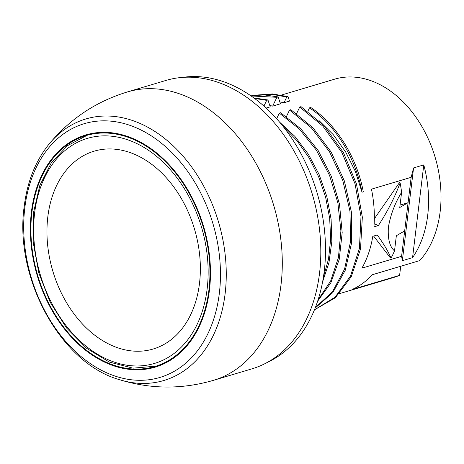 <?xml version="1.0" encoding="UTF-8"?>
<svg xmlns="http://www.w3.org/2000/svg" width="464" height="464" viewBox="0 0 464 464"><rect width="100%" height="100%" fill="white"/><g stroke="black" fill="none" stroke-linecap="round" stroke-linejoin="round"><path stroke-width="0.7" d="M127.461 91.924A150.475 107.694 -106.6 0 1 239.349 138.603A150.475 107.694 -106.6 0 1 281.022 284.716A150.475 107.694 -106.6 0 1 213.521 380.312L252.039 368.816A150.475 107.694 -106.6 0 0 319.539 273.221A150.475 107.694 73.4 0 0 277.866 127.107A150.475 107.694 73.4 0 0 165.979 80.429L127.461 91.924C95.903 101.546 69.635 119.097 48.662 144.571A136.468 97.666 73.4 0 1 167.678 140.94A136.468 97.666 73.4 0 1 225.11 293.805A136.468 97.666 73.4 0 1 118.79 379.465M267.421 362.349A149.46 106.969 -106.6 0 0 324.237 271.266A149.46 106.969 73.4 0 0 182.387 77.407M318.959 120.501L333.372 134.775L345.674 152.012L355.36 171.454L362.019 192.218L363.295 191.835C357.042 157.922 336.852 124.654 310.758 107.48L309.476 107.863L307.887 111.232M314.435 309.865L335.344 297.726L351.207 276.828L360.505 249.122L362.338 217.181L356.485 183.988L343.447 152.627L324.382 126.022L301.008 106.639L299.732 107.022L296.647 113.529M315.16 308.05L332.775 292.639L345.303 270.187L351.695 242.539L351.387 211.955L344.363 180.943L331.163 152.047L312.823 127.623L290.806 109.684L289.524 110.067L286.439 116.58M317.62 301.252L330.838 282.825L339.23 259.399L342.188 232.574L339.491 204.195L331.296 176.192L318.118 150.487L300.834 128.841L280.598 112.735L279.316 113.112L276.637 118.778M284.02 102.73L286.746 97.034L288.028 96.657L289.507 101.094L284.02 102.73L279.815 101.923M263.929 106.094L266.678 100.352L267.954 99.969L270.228 106.848L266.116 108.071M272.675 106.117L276.88 97.307L278.162 96.924L280.436 103.803L272.675 106.117L269.787 105.502M411.15 177.318L408.076 202.704L399.765 207.501L401.598 192.34A103.455 74.037 -106.6 0 0 400.13 182.897C394.661 197.536 387.405 211.764 378.357 225.574L373.938 226.89A103.455 74.037 -106.6 0 0 371.467 189.161L411.15 177.318L413.575 167.927L423.783 164.882L412.554 257.653A103.455 74.037 -106.6 0 0 423.783 164.882M281.433 95.05L334.567 79.193A103.455 74.037 73.4 0 1 436.235 161.165A103.455 74.037 73.4 0 1 419.758 260.588L372.122 274.798A103.455 74.037 -106.6 0 1 351.979 289.536L399.608 275.32A103.455 74.037 73.4 0 1 393.733 277.46L339.491 293.642M401.598 192.34C395.015 202.959 390.613 214.571 388.391 227.18C387.666 238.925 389.708 246.819 394.516 250.873L396.349 235.718L404.666 230.921L401.592 256.314L361.903 268.157A103.455 74.037 -106.6 0 0 372.795 236.298L377.22 234.975C383.554 243.583 388.159 251.302 391.024 258.141A103.455 74.037 -106.6 0 0 394.516 250.873M288.028 96.657L272.507 93.948L257.276 95.016M362.019 192.218C355.766 158.305 335.571 125.036 309.476 107.863M286.746 97.034L272.594 94.418L258.639 94.929M314.459 309.813L334.991 297.256L350.471 276.144L359.426 248.414L360.998 216.618L355.001 183.669L341.933 152.592L322.95 126.237L299.732 107.022M315.358 307.545L332.497 291.734L344.561 269.12L350.552 241.524L349.96 211.155L342.792 180.467L329.585 151.919L311.356 127.803L289.524 110.067M266.678 100.352L254.498 98.42M276.88 97.307L251.065 95.949M278.162 96.924L264.347 94.905L250.867 95.816M267.954 99.969L253.849 97.939M412.554 257.653L402.346 260.698L401.592 256.314M322.631 281.741L328.953 262.752L331.824 241.593L331.105 219.176L326.807 196.481L319.11 174.499L308.328 154.181L294.918 136.428L279.438 121.997M318.095 299.802L330.646 281.033L338.43 257.561L340.907 230.927L337.885 202.919L329.539 175.392L316.39 150.174L299.28 128.946L279.316 113.112M323.414 277.176L328.541 258.993L330.652 239.093L329.666 218.219L325.606 197.159L318.611 176.703L308.931 157.609L296.914 140.609L282.999 126.33M402.346 260.698L413.575 167.927M400.055 205.1L408.076 202.704L404.666 230.921M374.32 218.828L399.475 182.607L400.13 182.897M374.152 223.723L378.357 225.574M373.619 236.054L390.369 257.851L391.024 258.141M399.608 275.32L400.705 266.272M31.923 212.147A120.483 86.229 73.4 0 1 85.968 135.61A120.483 86.229 73.4 0 1 175.554 172.979A120.483 86.229 73.4 0 1 208.922 289.971A120.483 86.229 -106.6 0 1 154.877 366.508A120.483 86.229 -106.6 0 1 65.285 329.138A120.483 86.229 -106.6 0 1 31.923 212.147M199.491 283.434A103.234 73.886 73.4 0 1 112.102 345.599A103.234 73.886 73.4 0 1 47.827 216.752A103.234 73.886 -106.6 0 1 135.215 154.587A103.234 73.886 -106.6 0 1 199.491 283.434M219.339 293.329A132.408 94.766 73.4 0 1 107.254 373.056A132.408 94.766 73.4 0 1 24.818 207.802A132.408 94.766 73.4 0 1 136.897 128.076A132.408 94.766 73.4 0 1 219.339 293.329M209.432 290.191A121.174 86.727 -106.6 0 0 133.986 138.956A121.174 86.727 -106.6 0 0 31.413 211.926A121.174 86.727 -106.6 0 0 106.853 363.161A121.174 86.727 -106.6 0 0 209.432 290.191M207.153 288.846A117.433 84.048 -106.6 0 0 134.038 142.28A117.433 84.048 -106.6 0 0 34.632 212.993A117.433 84.048 73.4 0 0 107.747 359.554A117.433 84.048 73.4 0 0 207.153 288.846M213.521 380.312C181.847 389.557 150.261 389.273 118.761 379.459C59.995 362.512 14.094 277.176 24.192 206.457C27.243 181.865 35.403 161.24 48.662 144.571M156.119 366.125L133.035 368.167L109.342 362.077L86.658 348.336L66.497 327.92L50.187 302.226L38.831 273L33.188 242.237L33.646 212.019L39.852 185.333L51.359 162.731L67.483 145.655L87.22 135.25"/></g></svg>
